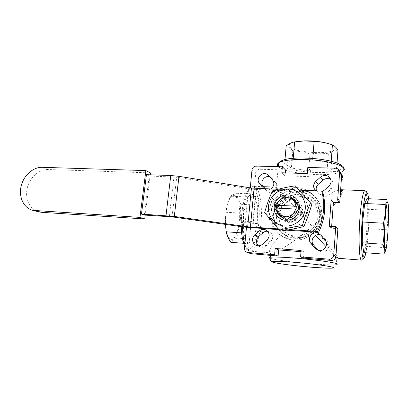 <?xml version="1.0" encoding="UTF-8"?>
<svg xmlns="http://www.w3.org/2000/svg" width="409" height="409" viewBox="0 0 409 409"><rect width="100%" height="100%" fill="white"/><g stroke="black" fill="none" stroke-linecap="round" stroke-linejoin="round"><path stroke-width="0.31" stroke-dasharray="2.04 1.53" d="M297.425 204.863L300.86 208.074L300.661 212.153L289.945 221.509L287.813 221.903L286.995 221.33L288.391 222.23L279.577 211.928L278.11 210.932L286.54 220.799L288.401 222.005L280.063 212.261L280.4 208.386L290.288 199.684L294.168 199.863L302.66 209.551L302.67 211.525L302.343 213.478L292.297 222.24L290.354 220.947L286.407 220.712L285.124 219.27L282.43 217.588M278.309 206.908L279.551 205.615L277.103 203.851L275.579 204.981L275.226 208.979L276.52 210.43L278.984 212.092L277.967 210.839L278.309 206.908L280.4 208.386M289.352 218.104L291.627 219.653C295.088 218.662 297.558 216.504 299.03 213.186L296.878 211.525M291.627 219.653L290.354 220.947M278.984 212.092L280.206 215.114M282.19 217.481L285.124 219.27M277.803 205.671C275.942 213.038 278.401 218.314 285.17 221.504C291.438 223.713 299.076 219.981 301.341 213.518C303.156 206.008 300.63 200.717 293.764 197.654C286.418 196.121 281.101 198.794 277.803 205.671M300.538 212.056L299.03 213.186M276.632 210.87L276.52 210.43M282.747 217.721L283.8 219.019M295.692 192.307C304.869 195.144 310.17 205.952 306.745 215.318C303.452 224.735 292.307 230.139 283.233 226.883C274.107 223.769 269.245 213.033 272.619 203.943C275.855 194.807 286.561 189.336 295.692 192.307M288.391 222.23L289.199 222.803L291.315 222.409L302.466 212.68C303.35 211.739 303.432 210.758 302.706 209.73L301.448 208.702C302.179 209.735 302.103 210.727 301.208 211.678L300.661 212.153L302.343 213.478M385.431 251.131L385.564 247.711L387.272 236.244L387.124 229.786L388.105 215.287L387.666 210.252C388.458 206.831 388.197 203.263 386.888 199.546M239.163 205.681C237.169 195.231 234.06 192.864 229.838 198.569C226.182 204.791 224.321 219.986 226.044 230.093C228.401 240.487 231.606 242.379 235.656 235.768C239.045 229.117 240.615 215.379 239.163 205.681M225.451 224.403L225.967 212.276C226.581 206.765 228.074 201.402 230.441 196.182C231.683 195.144 233.749 194.173 236.637 193.273C237.22 196.995 238.631 200.671 240.875 204.29C240.057 210.333 240.093 216.397 240.988 222.481C238.81 227.532 237.465 232.731 236.959 238.084C234.106 239.388 232.072 240.804 230.85 242.327M296.014 141.683C291.729 142.526 289.434 143.682 289.127 145.159C287.067 152.179 332.41 155.87 335.135 148.835C335.799 147.327 334.235 145.819 330.436 144.316L328.642 143.692M337.977 150.088C334.736 150.44 331.53 151.673 328.361 153.784C322.205 152.981 316.075 153.078 309.976 154.065C304.383 152.133 298.667 151.079 292.824 150.911C290.748 148.395 288.534 146.739 286.172 145.941M315.63 235.318L313.299 232.726C317.164 228.81 319.388 223.917 319.966 218.048C320.278 212.261 318.805 207.491 315.543 203.738C324.066 197.343 335.273 190.149 340.288 189.715L340.641 189.694M341.362 189.756C343.12 190.165 343.074 192.046 341.218 195.395C336.167 204.255 321.54 218.391 312.154 226.428C300.927 213.386 275.574 185.604 275.303 187.153L276.274 188.963L286.908 202.348C282.43 205.625 279.843 210.083 279.148 215.722C278.836 221.412 280.61 226.443 284.475 230.819C278.739 236.581 274.286 241.995 271.116 247.062C268.928 250.86 269.112 252.808 271.663 252.91C279.03 252.675 301.213 236.167 312.154 226.428C320.165 235.594 332.814 250.456 336.929 256.325L337.957 258.243M335.896 256.724L325.988 246.607M313.299 232.726C308.703 236.111 303.478 237.665 297.624 237.399L292.374 236.341C289.081 235.16 286.453 233.319 284.475 230.819M286.908 202.348C290.579 198.442 295.262 196.519 300.963 196.576L309.092 198.769L315.543 203.738M320.426 214.623C319.685 231.192 300.932 243.549 285.845 237.813C275.027 234.275 267.936 223.012 269.096 211.806C270.073 194.234 291.239 181.882 306.822 190.313C316.183 195.533 320.717 203.636 320.426 214.623M258.37 245.809L260.594 247.062C262.598 247.583 264.424 247.169 266.07 245.814L270.635 241.837C273.892 237.598 273.294 234.158 268.851 231.514L267.629 231.243M316.479 190.855L319.347 194.127C321.847 195.241 324.204 194.929 326.418 193.191L331.152 189.06C334.087 185.727 333.989 182.593 330.855 179.653M265.257 188.774L266.919 190.706L268.825 192.123C274.137 194.837 280.047 187 275.901 182.726L272.154 178.436L269.976 176.939M318.212 250.272L320.508 251.627C326.28 253.882 331.597 245.988 327.302 241.54L323.161 236.801L320.779 235.114M250.957 253.667C249.27 252.874 248.462 251.515 248.534 249.582L251.039 223.191L256.806 223.554L259.107 198.922L253.37 198.651L255.809 172.997C256.259 170.676 257.644 169.428 259.966 169.265L285.559 169.996M285.308 172.884L285.053 175.865L309.996 176.668L310.472 170.701L337.727 171.478L339.802 172.092L337.757 168.82M331.653 226.402L331.52 228.242L337.885 228.641M303.509 258.14L304.005 251.903L301.014 251.668M304.005 251.903L301.111 250.487M331.52 228.242L329.25 226.254M310.472 170.701L307.788 167.455M309.996 176.668L307.297 173.549M285.053 175.865L281.832 172.782M253.37 198.651L249.48 196.11L250.272 187.869M259.107 198.922L255.328 196.376L249.48 196.11M256.806 223.554L252.951 221.555L255.328 196.376M251.039 223.191L247.067 221.192L252.951 221.555M246.479 227.353L247.067 221.192M322.144 191.586C320.313 192.276 318.545 192.204 316.837 191.381L315.952 190.834M270.789 188.999C268.958 190.047 267.113 190.185 265.252 189.418L264.102 188.728M308.616 171.003L291.372 167.987L284.649 163.493L293.1 160.011L312.66 159.807L331.075 163.14L336.694 167.818L327.072 170.982L308.616 171.003L309.976 154.065M293.243 158.309L293.1 160.011M312.767 158.441L312.66 159.807M284.991 159.52L284.649 163.493M292.824 150.911L291.372 167.987M328.361 153.784L327.072 170.982M337.047 163.002L336.694 167.818M331.218 161.248L331.075 163.14M247.721 196.98L253.457 194.019L257.327 205.134L257.358 223.503L253.58 239.296L247.915 243.621L243.626 233.012L243.519 213.273L247.721 196.98L230.441 196.182M240.988 222.481L257.358 223.503M236.959 238.084L253.58 239.296M240.875 204.29L257.327 205.134M236.637 193.273L253.457 194.019M225.967 212.276L243.519 213.273M241.632 232.874L243.626 233.012M243.585 243.289L247.915 243.621M363.765 252.604L366.132 246.31L367.993 228.605L368.391 209.285L367.077 198.677M387.666 210.252L368.391 209.285M387.124 229.786L367.993 228.605M385.564 247.711L366.132 246.31M276.32 208.053L296.106 209.091M292.261 198.365L289.838 199.316L288.468 198.191L277.921 207.481C277.041 208.416 276.959 209.393 277.665 210.41L277.967 210.839M286.407 220.712L286.995 221.33M297.087 203.723L300.86 208.074M293.411 199.531L292.762 198.789M289.776 196.162L285.784 195.983L284.511 197.317L286.842 199.193L288.335 198.079L292.261 198.258L302.66 209.551M292.593 198.646L293.314 199.495M280.063 212.261L279.137 211.412C278.437 210.4 278.524 209.434 279.393 208.508L289.838 199.316L290.288 199.684M294.168 199.863L292.384 198.401M286.581 230.17L278.866 229.664M144.321 215.057L149.198 176.023L176.698 177.169L248.539 188.748L256.417 189.541L322.747 192.281M288.335 198.079L291.269 197.353L292.394 198.37M278.186 228.892L289.628 229.638M299.311 190.154L278.043 189.295M296.74 187.271C289.71 189.387 282.241 191.023 274.321 192.179C272.307 199.766 269.695 206.964 266.489 213.769L280.957 231.059M272.593 190.824L274.321 192.179M264.669 212.66L266.489 213.769M277.103 203.851L278.406 201.535M282.2 198.232L284.511 197.317M286.842 199.193C283.432 200.211 280.998 202.353 279.551 205.615M299.567 206.632C298.882 203.948 297.394 201.867 295.099 200.379M149.198 176.023L146.437 174.674M150.226 174.801L145.2 215.108M38.564 211.821C29.775 209.464 24.76 198.702 27.239 188.16C29.622 177.598 38.983 169.178 48.119 169.52L150.461 172.9M292.297 222.24L288.401 222.005M365.043 190.66L365.569 191.182C367.405 194.239 367.885 212.424 366.761 229.832C365.784 245.86 363.54 259.797 361.653 260.15L361.372 260.124M247.082 192.363C242.404 200.819 239.909 222.138 242.082 236.141C245.073 250.385 249.096 252.839 254.158 243.493C258.381 234.224 260.359 215.666 258.652 202.445C257.005 189.116 251.729 183.692 247.082 192.363M244.853 244.224C246.382 248.943 248.232 251.264 250.4 251.203C252.394 251.008 254.27 248.958 256.044 245.047C258.452 239.469 260.083 232.2 260.947 223.237C262.818 204.556 259.168 185.272 253.314 186.289C251.734 186.494 250.17 188.017 248.636 190.85C245.937 196.085 244.066 203.687 243.012 213.662L242.506 226.806M308.233 172.061C324.056 173.421 339.935 171.831 342.169 168.273C344.675 164.745 331.08 159.96 313.125 158.523C295.191 157.03 279.413 159.367 279.286 163.048C278.887 166.708 292.394 170.747 308.233 172.061M278.258 166.632C282.941 170.185 292.844 172.68 307.967 174.116L316.193 174.592C329.45 174.909 338.361 173.774 342.926 171.192L343.713 168.007M270.042 258.278L270.058 258.284C274.26 259.766 292.363 262.205 309.255 263.626C322.783 264.751 331.811 265.104 336.341 264.689L337.118 264.541M317.905 216.243C317.302 229.71 301.97 239.679 289.715 234.853C280.513 230.896 276.065 223.922 276.377 213.922C277.138 199.781 294.091 189.812 306.668 196.448C314.398 200.655 318.146 207.256 317.905 216.243M321.806 215.886C321.085 232.24 302.563 244.434 287.65 238.764C276.954 235.257 269.94 224.132 271.08 213.063C272.031 195.701 292.951 183.518 308.355 191.862C317.604 197.026 322.093 205.032 321.806 215.886M320.104 216.08C319.245 228.789 307.062 239.255 294.526 238.248C281.97 237.424 272.297 225.742 273.493 213.478C274.505 201.202 285.993 191.003 298.376 191.576C310.768 191.964 321.142 203.375 320.104 216.08M273.974 213.503C274.966 201.484 286.213 191.499 298.335 192.066C310.467 192.45 320.615 203.626 319.593 216.049C318.754 228.488 306.832 238.728 294.567 237.747C282.282 236.944 272.803 225.512 273.974 213.503M337.727 171.478L335.636 168.196M259.966 169.265L256.244 166.085M255.809 172.997L252 169.904M248.534 249.582L244.475 248.166M270.635 241.837L267.036 240.226M266.07 245.814L262.374 244.296M326.418 193.191L324.061 190.415M331.152 189.06L328.902 186.182M266.919 190.706L264.316 188.733M275.901 182.726L272.481 179.807M272.154 178.436L268.662 175.43M327.302 241.54L324.925 239.863M323.161 236.801L320.697 235.022M368.555 198.738C369.884 211.167 368.417 240.707 365.856 252.762M252.793 227.951L256.417 189.541M244.827 227.133L248.539 188.748M172.046 216.877L176.698 177.169M169.306 216.596L173.989 176.898M291.939 197.849L293.279 198.978M301.448 208.702L302.706 209.73M301.208 211.678L302.466 212.68M289.945 221.509L291.315 222.409M277.665 210.41L279.137 211.412M277.921 207.481L279.393 208.508M289.005 197.716L290.37 198.846M48.119 169.52L42.26 167.317M387.64 235.86L387.272 236.244M271.663 252.91L250.4 251.203C248.115 251.167 246.203 249.485 244.669 246.146M241.259 226.632C240.901 213.227 243.467 198.196 247.588 191.146L250.119 187.843M270.375 255.421L271.116 247.062M276.274 188.963L278.253 166.673M322.941 267.982C331.98 268.386 332.686 267.926 334.01 267.399C335.508 266.361 336.285 265.461 336.341 264.689L336.929 256.325M309.092 198.769L306.668 196.448C311.131 198.667 314.388 202.097 316.443 206.739C317.67 209.715 318.176 212.838 317.967 216.121C317.41 229.756 301.806 239.674 289.715 234.853L292.374 236.341M285.845 237.813L287.65 238.764C302.66 244.434 320.968 232.23 321.745 216.008C322.093 205.175 317.629 197.128 308.355 191.862L306.822 190.313M341.218 195.395L342.926 171.192M275.303 187.153L272.808 187.056M263.468 186.688L253.314 186.289L250.288 187.69M340.636 189.725L340.288 189.715M268.851 231.514L266.683 230.415M260.594 247.062L256.78 245.574M319.347 194.127L316.837 191.381M268.825 192.123L265.252 189.418M270.467 177.148L269.24 176.09M320.508 251.627L317.977 250.196M330.436 144.316L332.589 144.965M366.52 191.468C369.225 194.679 369.429 212.133 368.432 229.541C367.42 247.108 364.808 261.039 361.653 260.15M388.535 215.952L388.105 215.287M287.813 221.903L289.199 222.803M291.269 197.353L292.138 198.089M292.169 198.109L292.614 198.488"/><path stroke-width="0.61" d="M280.206 215.114L282.19 217.481M282.43 217.588C279.485 216.223 277.553 213.984 276.632 210.87M295.579 208.999C295.078 211.09 294.015 212.859 292.394 214.301C287.522 217.777 283.008 217.527 278.846 213.549L283.8 219.019L287.818 219.26L289.352 218.104C292.864 217.092 295.375 214.899 296.878 211.525L298.181 210.195L298.514 206.141L293.539 200.64C294.899 202.225 295.656 204.076 295.809 206.202L296.336 206.294L296.106 209.091L276.32 208.053L276.566 205.298L276.888 205.246C277.389 203.181 278.437 201.433 280.032 200.001L275.431 204.878L275.083 206.867L275.078 208.881L278.846 213.549C277.512 211.954 276.781 210.108 276.642 208.007M274.771 203.513C272.869 211.029 275.369 216.407 282.261 219.648C288.642 221.898 296.428 218.079 298.744 211.484C301.152 204.924 297.481 197.332 291.039 195.318C283.555 193.769 278.135 196.499 274.771 203.513M293.008 189.863C283.703 186.847 272.803 192.44 269.495 201.76C266.049 211.029 270.988 221.975 280.283 225.139C289.521 228.447 300.886 222.925 304.25 213.319C307.752 203.754 302.353 192.741 293.008 189.863M272.593 190.824C279.5 188.707 287.052 187.051 295.247 185.844L311.791 204.342C309.608 212.097 306.96 219.495 303.846 226.545C296.637 228.386 289.01 229.894 280.957 231.059L279.275 230.129L264.669 212.66C266.709 204.94 269.352 197.659 272.593 190.824M283.657 218.927L287.68 219.168L292.394 214.301L298.054 210.093L298.386 206.034M388.054 229.515L387.64 235.86C386.694 247.379 385.794 252.297 384.941 250.61C384.225 248.099 384.179 235.978 384.879 223.692C385.61 211.898 386.444 204.848 387.369 202.537C388.223 201.76 388.611 206.233 388.535 215.952L388.054 229.515M385.145 204.464L364.695 203.503L367.077 198.677L386.888 199.546C387.4 201.177 386.822 202.818 385.145 204.464C385.687 210.661 385.12 216.913 383.443 223.222C384.358 230.359 384.174 237.373 382.885 244.255C384.286 247.721 384.598 251.008 383.811 254.122L385.431 251.131M243.585 243.289L230.85 242.327C228.432 238.841 226.867 235.333 226.162 231.801L225.451 224.403M361.372 260.124L337.957 258.243L335.896 256.724M325.988 246.607L315.63 235.318M340.641 189.694L341.362 189.756M267.629 231.243C265.932 231.09 264.413 231.576 263.084 232.706L258.565 236.668C255.835 239.71 255.768 242.757 258.37 245.809M330.855 179.653L330.39 179.357C327.798 178.063 325.329 178.334 322.992 180.164L318.304 184.275C316.351 186.151 315.743 188.344 316.479 190.855M269.976 176.939C264.7 174.669 259.28 182.266 263.217 186.402L265.257 188.774M320.779 235.114L320.702 235.083C314.945 232.547 309.316 240.451 313.626 245.001L318.212 250.272M301.014 251.668L278.631 249.914L278.1 256.054L250.957 253.667M250.272 187.869L252 169.904C252.46 167.537 253.877 166.264 256.244 166.085L282.358 166.78L285.559 169.996L285.308 172.884M339.802 172.092C341.075 172.941 341.684 174.127 341.633 175.65L339.715 202.721L333.391 202.424L331.653 226.402M333.391 202.424L331.183 199.843L329.25 226.254L335.758 226.658L337.885 228.641L335.912 256.53C335.467 259.081 333.943 260.38 331.331 260.426L303.509 258.14L300.595 256.872L301.111 250.487L275.196 248.478L274.644 254.761L247.348 252.476C245.374 251.775 244.418 250.339 244.475 248.166L246.479 227.353M278.1 256.054L274.644 254.761M278.631 249.914L275.196 248.478M335.758 226.658L333.724 255.196C333.269 257.813 331.704 259.142 329.035 259.188L300.595 256.872M339.715 202.721L337.65 200.139L331.183 199.843M282.358 166.78L281.832 172.782L307.297 173.549L307.788 167.455L335.636 168.196L337.757 168.82C339.056 169.684 339.68 170.896 339.623 172.45L337.65 200.139M267.036 240.226L262.374 244.296C260.691 245.681 258.825 246.106 256.78 245.574C252.333 244.464 251.085 237.9 254.725 234.95L259.342 230.896C261.121 229.439 263.079 229.03 265.231 229.679C269.761 232.373 270.364 235.891 267.036 240.226M315.952 190.834C312.89 187.813 312.834 184.638 315.779 181.315L320.574 177.102C322.962 175.226 325.482 174.945 328.136 176.264C331.781 179.188 332.036 182.496 328.902 186.182L324.061 190.415L322.144 191.586M264.102 188.728L259.536 183.58C255.328 179.152 261.571 171.161 266.944 174.116L268.662 175.43L272.481 179.807C274.725 183.237 274.163 186.305 270.789 188.999M324.925 239.863C329.317 244.413 323.872 252.496 317.977 250.196L315.119 248.278L310.942 243.421C306.546 238.769 312.302 230.681 318.187 233.268L320.697 235.022L324.925 239.863M328.642 143.692C321.653 141.647 313.596 140.701 304.465 140.86L296.014 141.683M284.991 159.52L286.172 145.941C288.984 143.707 291.801 142.358 294.633 141.903L304.122 140.941L314.122 141.396C320.354 141.616 326.459 142.782 332.425 144.893L332.589 144.965C334.49 145.819 336.29 147.526 337.977 150.088L337.047 163.002M294.633 141.903L293.243 158.309M314.122 141.396L312.767 158.441M332.425 144.893L331.218 161.248M226.162 231.801L241.632 232.874M364.695 203.503L362.645 222.021L362.262 242.803L363.765 252.604L383.811 254.122M382.885 244.255L362.262 242.803M383.443 223.222L362.645 222.021M276.888 205.246L295.809 206.202M280.032 200.001C284.812 196.519 289.316 196.729 293.539 200.64L289.638 196.049L285.64 195.87L280.032 200.001M296.336 206.294L276.566 205.298M295.099 200.379L293.314 199.495L289.638 196.049M298.514 206.141L297.425 204.863C296.571 201.611 294.644 199.275 291.648 197.849L293.872 199.725M297.087 203.723L293.411 199.531M292.762 198.789L292.394 198.37M292.261 198.258L292.593 198.646M318.637 232.276L317.522 231.458C323.974 218.253 325.359 204.786 321.689 191.064L322.747 192.281C326.392 205.87 325.022 219.204 318.637 232.276L286.581 230.17M278.866 229.664L244.827 227.133L172.046 216.877L144.321 215.057L141.478 214.081L174.3 216.433L247.716 226.806L278.186 228.892M278.043 189.295L251.428 188.053L178.978 176.33L170.763 175.507L146.437 174.674L141.478 214.081M289.628 229.638L317.522 231.458M321.689 191.064L299.311 190.154M295.247 185.844L311.791 204.342M310.451 203.089C307.302 210.175 304.623 217.66 302.409 225.548L303.846 226.545M302.409 225.548C294.071 226.765 286.356 228.294 279.275 230.129M291.08 197.613L291.648 197.849M278.406 201.535L282.2 198.232M145.865 170.589L42.26 167.317C32.95 166.984 23.4 175.686 21.048 186.509C18.599 197.312 23.875 208.212 32.904 210.364L139.965 217.389L145.865 170.589L150.461 172.9L150.226 174.801M145.2 215.108L144.72 218.953L41.539 212.312L38.564 211.821M144.72 218.953L139.965 217.389M365.856 252.762C365.007 256.862 364.194 258.708 363.417 258.299C361.597 257.389 360.856 239.797 362.031 221.264C363.177 202.706 365.784 189.853 367.42 193.145C367.896 194.04 368.274 195.901 368.555 198.738M361.653 260.15L361.3 260.088C359.281 259.48 358.427 240.103 359.762 220.318C360.804 203.8 363.059 191.008 364.772 190.676L365.043 190.66M242.506 226.806C242.69 233.897 243.473 239.705 244.853 244.224M342.926 171.192C349.081 167.562 334.245 161.581 313.136 159.965L303.989 159.49C290.988 159.352 282.517 160.492 278.59 162.91C276.98 164.06 276.873 165.302 278.258 166.632M337.118 264.541L337.215 263.912C335.201 262.563 314.91 259.695 295.927 258.161C282.634 257.108 274.066 256.791 270.216 257.215C268.672 257.43 268.616 257.782 270.042 258.278M333.064 267.435C339.081 270.139 280.727 265.012 273.324 262.287C269.24 261.029 279.551 261.019 296.428 262.455C313.258 263.877 330.896 266.3 333.064 267.435M331.331 260.426L329.035 259.188M335.912 256.53L333.724 255.196M341.633 175.65L339.623 172.45M252.016 253.917L248.023 252.593M263.084 232.706L259.342 230.896M258.565 236.668L254.725 234.95M318.304 184.275L315.779 181.315M322.992 180.164L320.574 177.102M264.316 188.733L263.309 187.976M263.217 186.402L259.536 183.58M317.716 249.756L315.119 248.278M313.626 245.001L310.942 243.421M165.998 215.584L170.763 175.507M174.3 216.433L178.978 176.33M247.716 226.806L251.428 188.053M250.395 227.082L254.076 188.319M41.539 212.312L35.506 210.758M366.52 191.468L364.772 190.676L340.636 189.725M244.669 246.146C242.634 241.494 241.499 234.986 241.259 226.632M278.253 166.673L278.59 162.91C283.284 157.659 297.864 157.557 313.161 158.472C323.821 159.428 332.108 161.064 338.023 163.38C342.047 165.348 343.949 166.887 343.713 168.007M322.941 267.982C312.338 267.384 302.251 266.51 292.686 265.364C282.691 264.188 276.039 263.125 272.726 262.179C270.18 261.642 270.022 259.362 270.216 257.215L270.375 255.421M272.808 187.056L263.468 186.688M251.356 253.8L247.348 252.476M266.683 230.415L265.231 229.679M330.39 179.357L328.136 176.264M269.24 176.09L266.944 174.116M320.702 235.083L318.187 233.268M304.465 140.86L304.122 140.941M38.962 211.923L32.904 210.364"/></g></svg>
